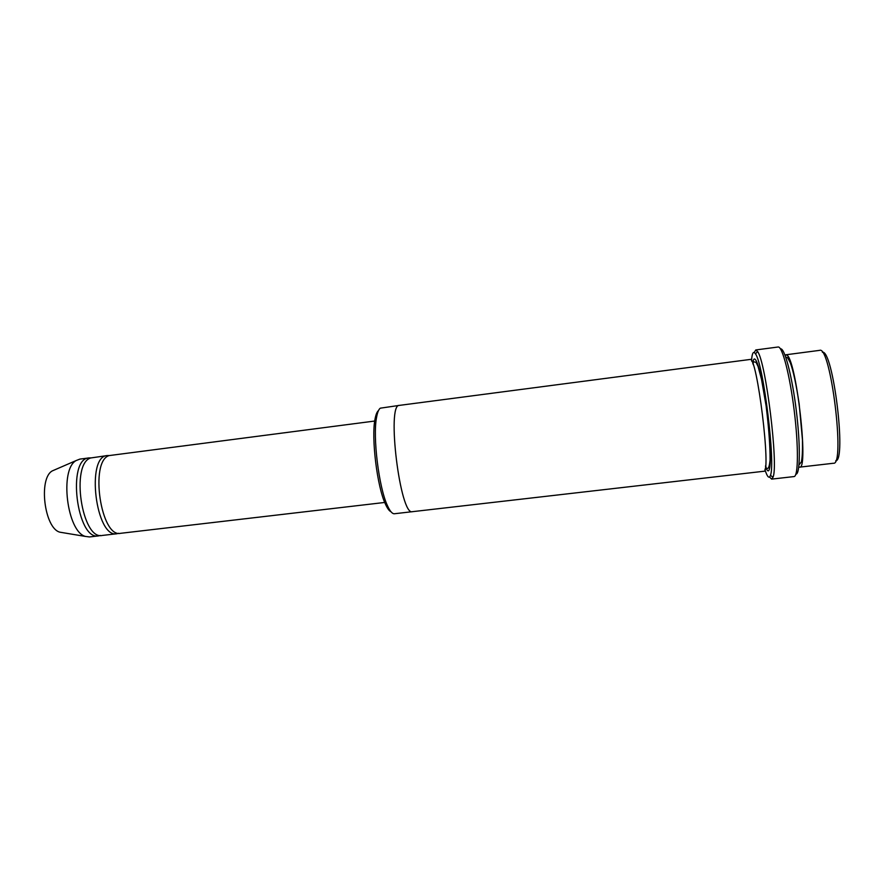 <?xml version="1.0" encoding="UTF-8"?>
<svg xmlns="http://www.w3.org/2000/svg" width="884" height="884" viewBox="0 0 884 884"><rect width="100%" height="100%" fill="white"/><g stroke="black" fill="none" stroke-linecap="round" stroke-linejoin="round"><path stroke-width="1.33" d="M116.964 533.737L102.279 535.45C81.903 540.456 70.377 463.581 90.765 457.956L107.351 455.558C85.66 455.868 95.837 538.688 116.964 533.737L118.776 533.284M109.218 455.558L107.351 455.558M390.949 511.714C389.214 510.952 387.38 508.422 385.446 504.134C377.17 486.874 371.158 437.989 375.004 419.237C375.844 414.607 377.015 411.712 378.507 410.552M798.782 466.929L799.6 467.15C809.048 470.189 795.987 357.136 786.594 354.992L785.047 355.213M785.788 354.793L819.612 350.362C830.629 344.981 845.48 465.813 833.49 463.249L799.6 467.15M822.363 352.241C833.015 348.97 846.839 461.36 835.711 460.774M412.397 511.681L394.419 513.748C392.297 513.947 389.977 511.25 387.457 505.67C378.882 487.736 372.606 436.74 376.584 417.259C377.468 412.331 378.717 409.303 380.308 408.176L399.325 405.391M384.728 502.455L120.644 533.306C100.92 538.245 89.428 461.128 109.152 455.58L374.717 421.038M90.897 457.901L89.041 457.923C66.654 458.321 76.809 540.909 98.621 535.881L100.433 535.45M89.041 457.923L79.914 459.094L76.179 460.542C59.305 469.26 67.029 532.08 85.516 536.444L89.494 536.942L98.621 535.881M54.974 469.747L52.377 470.863C38.189 478.211 44.377 528.51 59.924 532.19L62.709 532.654M764.925 469.647C767.334 477.117 769.179 479.017 770.439 475.349C775.699 463.989 763.356 363.656 755.511 353.909L754.461 352.628C752.936 351.666 751.964 354.385 751.544 360.771M750.063 359.468C756.87 354.683 771.577 474.266 763.809 471.271L412.474 511.67C400.231 516.72 386.297 403.447 399.413 405.38L750.063 359.468M780.461 348.893C784.506 347.313 792.053 375.755 796.296 410.53C800.595 445.293 800.175 474.719 795.865 474.167M769.533 477.04L771.644 479.117L773.025 477.205C778.616 465.57 765.809 361.412 757.566 351.478L755.765 349.953L754.218 352.484M755.765 349.953L778.108 347.003C782.252 345.909 789.887 375.17 794.23 410.784C798.639 446.387 798.318 476.631 794.031 476.575L771.644 479.117M753.267 360.782L753.179 364.573M765.588 465.57L766.605 469.216M752.77 363.457C754.361 348.959 761.588 371.114 766.538 408.176C771.555 445.182 771.533 477.051 767.003 469.846L765.467 466.741M798.992 464.929L801.379 461.879C802.263 458.056 802.628 450.796 802.473 440.088L799.169 403.944C796.307 384.86 793.368 371.158 790.351 362.849C786.296 354.871 787.224 358.164 785.732 357.092M385.446 504.134L387.457 505.67M375.004 419.237L376.584 417.259M59.924 532.19L85.516 536.444M52.377 470.863L76.179 460.542M765.113 468.918L767.864 468.31C768.782 467.967 769.522 465.227 770.074 460.1C770.119 445.613 768.793 427.569 766.108 405.955L761.533 379.435L758.041 366.363L756.03 362.307L751.897 361.434M770.439 475.349L773.025 477.205M755.511 353.909L757.566 351.478"/></g></svg>
